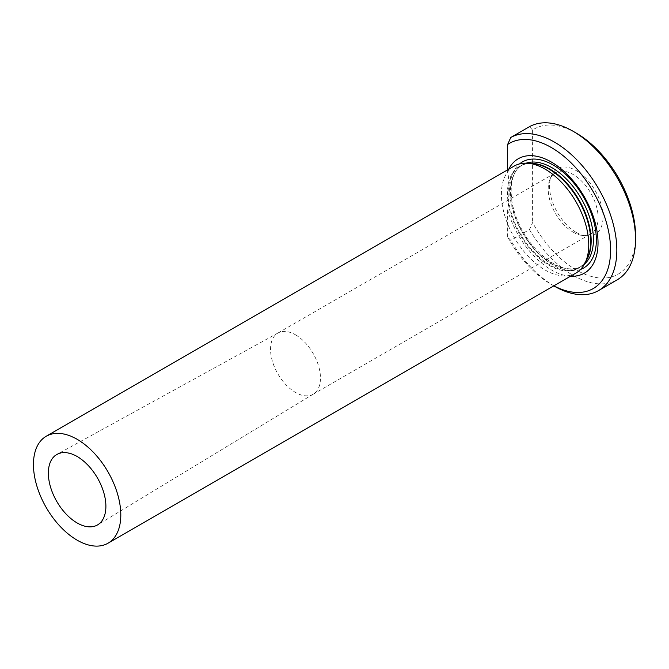 <?xml version="1.0" encoding="UTF-8"?>
<svg xmlns="http://www.w3.org/2000/svg" width="669" height="669" viewBox="0 0 669 669"><rect width="100%" height="100%" fill="white"/><g stroke="black" fill="none" stroke-linecap="round" stroke-linejoin="round"><path stroke-width="0.5" stroke-dasharray="3.35 2.51" d="M576.277 232.444A37.84 21.851 -120 0 0 585.827 235.923A37.84 21.851 -120 0 0 595.201 190.623A37.84 21.851 -120 0 0 551.281 176.089A37.84 21.851 -120 0 0 576.277 232.444M573.157 232.168A35.298 20.379 -120 0 0 582.063 235.413A35.298 20.379 -120 0 0 590.802 233.916A35.298 20.379 -120 0 0 596.213 205.634A35.298 20.379 -120 0 0 573.157 174.525A35.298 20.379 -120 0 0 555.513 172.778A35.298 20.379 -120 0 0 549.843 179.601A35.298 20.379 -120 0 0 573.157 232.168M553.865 285.805A83.826 48.394 60 0 1 551.315 284.4A83.826 48.394 60 0 1 507.646 237.01L510.765 240.388L529.48 229.584L532.599 222.601A83.826 48.394 -120 0 0 597.777 277.744A83.826 48.394 -120 0 0 635.55 235.764M507.646 237.01L507.646 209.874C509.694 195.967 509.694 183.214 507.646 171.607L507.646 169.851M576.277 133.106A83.826 48.394 -120 0 0 532.599 130.054L529.48 126.684M532.599 130.054L532.599 222.601M507.646 171.607A66.064 38.141 60 0 1 508.716 169.224M570.481 276.213A66.064 38.141 60 0 1 507.646 209.874M575.959 273.052A61.765 35.658 60 0 1 514.193 237.386A61.765 35.658 60 0 1 514.193 166.063M295.506 334.826A35.298 20.379 60 0 1 318.503 365.734A35.298 20.379 60 0 1 313.368 394.083A35.298 20.379 60 0 1 313.151 394.217A35.298 20.379 60 0 1 277.852 373.837A35.298 20.379 60 0 1 277.852 333.078A35.298 20.379 60 0 1 278.078 332.961A35.298 20.379 60 0 1 295.506 334.826M554.434 286.198A88.241 50.944 60 0 1 510.765 240.388M529.48 229.584A88.241 50.944 -120 0 0 617.278 279.767M580.55 269.465A61.247 35.357 60 0 1 512.563 209.313A61.247 35.357 60 0 1 519.596 163.888M584.43 264.155A58.68 33.876 60 0 1 581.277 266.413A58.68 33.876 60 0 1 522.606 232.536A58.68 33.876 60 0 1 522.606 164.775A58.68 33.876 60 0 1 526.135 163.177M586.027 260.985A58.68 33.876 60 0 1 579.003 267.725A58.68 33.876 60 0 1 520.323 233.849A58.68 33.876 60 0 1 520.323 166.096A58.68 33.876 60 0 1 529.681 163.387M587.165 258.677A58.872 33.985 60 0 1 519.662 234.234A58.872 33.985 60 0 1 532.248 163.554C527.69 163.278 523.718 164.122 520.323 166.096L522.606 164.775C512.814 170.545 509.318 183.214 512.12 202.791C515.189 218.295 522.071 232.661 532.767 245.891C551.189 266.22 567.362 273.061 581.277 266.413L579.003 267.725C582.406 265.769 585.124 262.75 587.165 258.677M582.063 235.413L585.827 235.923M549.843 179.601L551.281 176.089M278.078 332.961L57.032 454.351M313.368 394.083L97.716 524.814M313.151 394.217L590.802 233.916M277.852 333.078L555.513 172.778M551.315 284.4L553.807 285.839"/><path stroke-width="1" d="M507.646 169.851L507.646 144.471A83.826 48.394 60 0 1 605.052 218.094A83.826 48.394 60 0 1 553.865 285.805M510.765 137.488A88.241 50.944 60 0 1 598.78 189.068A88.241 50.944 60 0 1 598.554 290.572L617.278 279.767A88.241 50.944 -120 0 0 635.55 239.368A88.241 50.944 -120 0 0 573.157 131.3A88.241 50.944 -120 0 0 529.48 126.684L510.765 137.488L507.646 144.471M508.716 169.224A66.064 38.141 60 0 1 584.346 196.887A66.064 38.141 60 0 1 570.481 276.213M46.245 436.238L514.193 166.063A61.765 35.658 60 0 1 527.398 163.236A61.765 35.658 60 0 1 545.076 169.123A61.765 35.658 60 0 1 585.015 263.034A61.765 35.658 60 0 1 575.959 273.052L108.01 543.22A61.765 35.658 60 0 1 46.245 507.562A61.765 35.658 60 0 1 46.245 436.238A61.765 35.658 60 0 1 77.127 439.299A61.765 35.658 60 0 1 117.476 493.722A61.765 35.658 60 0 1 108.01 543.22M77.127 456.509A40.684 23.49 60 0 1 103.636 492.133A40.684 23.49 60 0 1 97.716 524.814A40.684 23.49 60 0 1 56.781 501.474A40.684 23.49 60 0 1 57.032 454.351A40.684 23.49 60 0 1 77.127 456.509M598.554 290.572A88.241 50.944 60 0 1 554.434 286.198L553.807 285.839M635.55 239.368L635.55 235.764A83.826 48.394 -120 0 0 576.277 133.106L573.157 131.3M519.596 163.888A61.247 35.357 60 0 1 553.054 164.95A61.247 35.357 60 0 1 593.821 221.631A61.247 35.357 60 0 1 580.55 269.465M526.135 163.177A58.68 33.876 60 0 1 551.942 167.685A58.68 33.876 60 0 1 589.305 216.338A58.68 33.876 60 0 1 584.43 264.155M529.681 163.387A58.68 33.876 60 0 1 549.667 168.998A58.68 33.876 60 0 1 586.027 260.985M527.398 163.236L532.248 163.554A58.872 33.985 60 0 1 549.098 169.165A58.872 33.985 60 0 1 587.165 258.677L585.015 263.034"/></g></svg>
